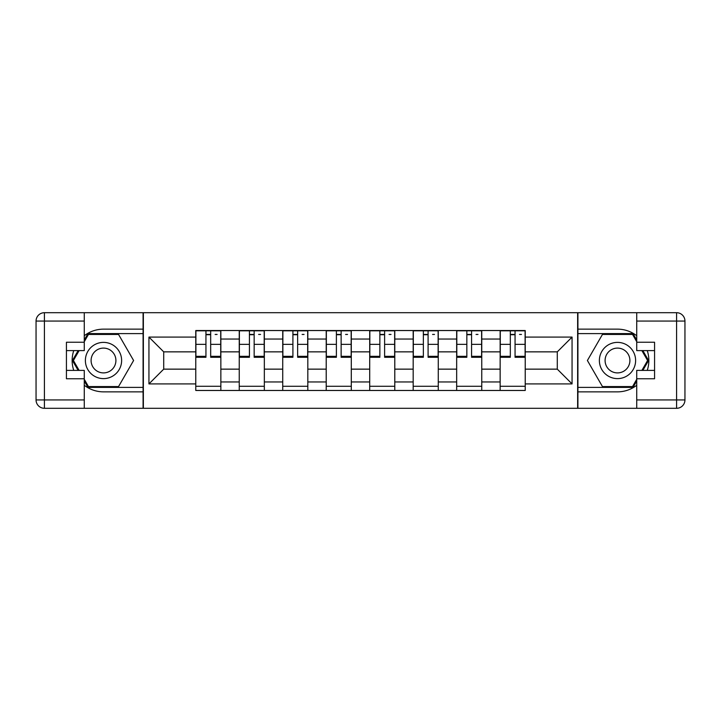 <?xml version="1.0" encoding="UTF-8"?>
<svg xmlns="http://www.w3.org/2000/svg" width="721" height="721" viewBox="0 0 721 721"><rect width="100%" height="100%" fill="white"/><g stroke="black" fill="none" stroke-linecap="round" stroke-linejoin="round"><path stroke-width="1.08" d="M84.276 385.266A31.354 31.354 0 0 0 103.509 391.854L143.082 391.854L143.082 408.302L577.918 408.302L577.918 391.854L617.491 391.854A31.354 31.354 0 0 0 636.724 385.266M636.724 335.734A31.354 31.354 0 0 0 617.491 329.146L577.918 329.146L577.918 312.698L143.082 312.698L143.082 329.146L103.509 329.146A31.354 31.354 0 0 0 84.276 335.734M239.246 390.467L239.246 339.041L220.851 339.041L220.851 390.467M220.851 339.041L220.851 330.533M239.246 339.041L239.246 330.533M264.337 330.533L264.337 390.467M282.731 390.467L282.731 330.533M307.822 330.533L307.822 390.467M326.216 390.467L326.216 330.533M351.298 330.533L351.298 390.467M369.702 390.467L369.702 330.533M394.784 330.533L394.784 390.467M413.178 390.467L413.178 330.533M438.269 330.533L438.269 390.467M456.663 390.467L456.663 330.533M481.754 330.533L481.754 390.467M500.149 390.467L500.149 330.533M500.149 369.143L481.754 369.143M456.663 369.143L438.269 369.143M413.178 369.143L394.784 369.143M369.702 369.143L351.298 369.143M326.216 369.143L307.822 369.143M282.731 369.143L264.337 369.143M239.246 369.143L220.851 369.143M500.149 351.857L481.754 351.857M456.663 351.857L438.269 351.857M413.178 351.857L394.784 351.857M369.702 351.857L351.298 351.857M326.216 351.857L307.822 351.857M282.731 351.857L264.337 351.857M239.246 351.857L220.851 351.857M163.712 369.143L195.77 369.143L195.77 351.857L163.712 351.857L163.712 369.143L148.941 383.914L148.941 337.086L195.77 337.086L195.77 351.857M525.23 351.857L525.23 369.143L557.288 369.143L557.288 351.857L525.23 351.857L525.23 330.533L195.77 330.533L195.77 337.086M525.23 337.086L572.059 337.086L572.059 383.914L525.23 383.914L525.23 369.143M195.77 369.143L195.77 390.467L525.23 390.467L525.23 383.914M195.77 383.914L148.941 383.914M577.638 408.302L577.638 312.698M143.362 408.302L143.362 312.698M220.851 386.285L195.77 386.285M205.945 334.715L210.676 334.715M264.337 386.285L239.246 386.285M249.421 334.715L254.162 334.715M307.822 386.285L282.731 386.285M292.906 334.715L297.647 334.715M351.298 386.285L326.216 386.285M336.392 334.715L341.132 334.715M394.784 386.285L369.702 386.285M379.868 334.715L384.608 334.715M438.269 386.285L413.178 386.285M423.353 334.715L428.094 334.715M481.754 386.285L456.663 386.285M466.838 334.715L471.579 334.715M525.23 386.285L500.149 386.285M510.324 334.715L515.055 334.715M148.941 337.086L163.712 351.857M557.288 369.143L572.059 383.914M557.288 351.857L572.059 337.086M210.676 356.336L220.716 356.336L220.716 357.292L210.676 357.292L210.676 330.813L220.716 330.813L215.137 330.813M220.716 356.336L220.716 330.813M205.945 334.436L210.676 334.436M215.137 334.436L217.093 334.436M201.483 330.813L195.905 330.813L195.905 357.292L205.945 357.292L205.945 330.813L205.106 330.813M195.905 330.813L211.514 330.813M254.162 356.336L264.192 356.336L264.192 357.292L254.162 357.292L254.162 330.813L264.192 330.813L258.623 330.813M264.192 356.336L264.192 330.813M249.421 334.436L254.162 334.436M258.623 334.436L260.569 334.436M244.96 330.813L239.39 330.813L239.39 357.292L249.421 357.292L249.421 330.813L248.583 330.813M239.39 330.813L255 330.813M297.647 356.336L307.678 356.336L307.678 357.292L297.647 357.292L297.647 330.813L307.678 330.813L302.108 330.813M307.678 356.336L307.678 330.813M292.906 334.436L297.647 334.436M302.108 334.436L304.055 334.436M288.445 330.813L282.875 330.813L282.875 357.292L292.906 357.292L292.906 330.813L292.068 330.813M282.875 330.813L298.485 330.813M73.749 350.604A31.354 31.354 0 0 0 73.749 370.396M143.082 312.698L84.276 312.698L84.276 350.604L66.431 350.604M143.082 408.302L44.414 408.302A8.364 8.364 0 0 1 36.05 399.939L36.05 321.061A8.364 8.364 0 0 1 44.414 312.698L84.276 312.698M143.082 391.854L143.082 329.146M66.431 370.396L84.276 370.396L84.276 408.302M84.276 342.241L66.431 342.241L66.431 378.759L84.276 378.759M143.082 333.598L87.971 333.598L84.276 340.015M84.276 380.985L87.971 387.402L143.082 387.402M78.156 350.604L72.442 360.5L78.156 370.396M647.251 370.396A31.354 31.354 0 0 0 647.251 350.604M577.918 408.302L636.724 408.302L636.724 370.396L654.569 370.396M577.918 312.698L676.586 312.698A8.364 8.364 0 0 1 684.95 321.061L684.95 399.939A8.364 8.364 0 0 1 676.586 408.302L636.724 408.302M577.918 329.146L577.918 391.854M654.569 350.604L636.724 350.604L636.724 312.698M636.724 378.759L654.569 378.759L654.569 342.241L636.724 342.241M577.918 387.402L633.029 387.402L636.724 380.985M636.724 340.015L633.029 333.598L577.918 333.598M642.844 370.396L648.558 360.5L642.844 350.604M85.384 360.5A18.115 18.115 0 0 0 103.509 378.615A18.115 18.115 0 0 0 121.624 360.5A18.115 18.115 0 0 0 103.509 342.385A18.115 18.115 0 0 0 85.384 360.5M91.098 360.5A12.401 12.401 0 0 0 103.509 372.901A12.401 12.401 0 0 0 115.91 360.5A12.401 12.401 0 0 0 103.509 348.099A12.401 12.401 0 0 0 91.098 360.5M84.276 341.691L88.458 334.436L118.55 334.436L133.601 360.5L118.55 386.564L88.458 386.564L84.276 379.309M79.121 370.396L73.407 360.5L79.121 350.604M599.376 360.5A18.115 18.115 0 0 0 617.491 378.615A18.115 18.115 0 0 0 635.616 360.5A18.115 18.115 0 0 0 617.491 342.385A18.115 18.115 0 0 0 599.376 360.5M605.09 360.5A12.401 12.401 0 0 0 617.491 372.901A12.401 12.401 0 0 0 629.902 360.5A12.401 12.401 0 0 0 617.491 348.099A12.401 12.401 0 0 0 605.09 360.5M636.724 379.309L632.542 386.564L602.45 386.564L587.399 360.5L602.45 334.436L632.542 334.436L636.724 341.691M641.879 350.604L647.593 360.5L641.879 370.396M341.132 356.336L351.163 356.336L351.163 357.292L341.132 357.292L341.132 330.813L351.163 330.813L345.584 330.813M351.163 356.336L351.163 330.813M336.392 334.436L341.132 334.436M345.584 334.436L347.54 334.436M331.93 330.813L326.352 330.813L326.352 357.292L336.392 357.292L336.392 330.813L335.553 330.813M326.352 330.813L341.961 330.813M384.608 356.336L394.648 356.336L394.648 357.292L384.608 357.292L384.608 330.813L394.648 330.813L389.07 330.813M394.648 356.336L394.648 330.813M379.868 334.436L384.608 334.436M389.07 334.436L391.025 334.436M375.416 330.813L369.837 330.813L369.837 357.292L379.868 357.292L379.868 330.813L379.039 330.813M369.837 330.813L385.447 330.813M428.094 356.336L438.125 356.336L438.125 357.292L428.094 357.292L428.094 330.813L438.125 330.813L432.555 330.813M438.125 356.336L438.125 330.813M423.353 334.436L428.094 334.436M432.555 334.436L434.502 334.436M418.892 330.813L413.322 330.813L413.322 357.292L423.353 357.292L423.353 330.813L422.515 330.813M413.322 330.813L428.932 330.813M471.579 356.336L481.61 356.336L481.61 357.292L471.579 357.292L471.579 330.813L481.61 330.813L476.04 330.813M481.61 356.336L481.61 330.813M466.838 334.436L471.579 334.436M476.04 334.436L477.987 334.436M462.377 330.813L456.808 330.813L456.808 357.292L466.838 357.292L466.838 330.813L466 330.813M456.808 330.813L472.417 330.813M515.055 356.336L525.095 356.336L525.095 357.292L515.055 357.292L515.055 330.813L525.095 330.813L519.517 330.813M525.095 356.336L525.095 330.813M510.324 334.436L515.055 334.436M519.517 334.436L521.472 334.436M505.863 330.813L500.284 330.813L500.284 357.292L510.324 357.292L510.324 330.813L509.486 330.813M500.284 330.813L515.894 330.813M456.663 339.041L438.269 339.041M413.178 339.041L394.784 339.041M369.702 339.041L351.298 339.041M326.216 339.041L307.822 339.041M282.731 339.041L264.337 339.041M500.149 339.041L481.754 339.041M456.663 381.959L438.269 381.959M413.178 381.959L394.784 381.959M369.702 381.959L351.298 381.959M326.216 381.959L307.822 381.959M282.731 381.959L264.337 381.959M239.246 381.959L220.851 381.959M500.149 381.959L481.754 381.959M210.676 344.35L220.716 344.35M195.905 356.336L205.945 356.336M195.905 344.35L205.945 344.35M254.162 344.35L264.192 344.35M239.39 356.336L249.421 356.336M239.39 344.35L249.421 344.35M297.647 344.35L307.678 344.35M282.875 356.336L292.906 356.336M282.875 344.35L292.906 344.35M84.276 321.061L44.414 321.061L44.414 399.939L84.276 399.939M36.05 321.061L44.414 321.061L44.414 312.698M44.414 408.302L44.414 399.939L36.05 399.939M636.724 399.939L676.586 399.939L676.586 321.061L636.724 321.061M684.95 399.939L676.586 399.939L676.586 408.302M676.586 312.698L676.586 321.061L684.95 321.061M341.132 344.35L351.163 344.35M326.352 356.336L336.392 356.336M326.352 344.35L336.392 344.35M384.608 344.35L394.648 344.35M369.837 356.336L379.868 356.336M369.837 344.35L379.868 344.35M428.094 344.35L438.125 344.35M413.322 356.336L423.353 356.336M413.322 344.35L423.353 344.35M471.579 344.35L481.61 344.35M456.808 356.336L466.838 356.336M456.808 344.35L466.838 344.35M515.055 344.35L525.095 344.35M500.284 356.336L510.324 356.336M500.284 344.35L510.324 344.35"/></g></svg>
